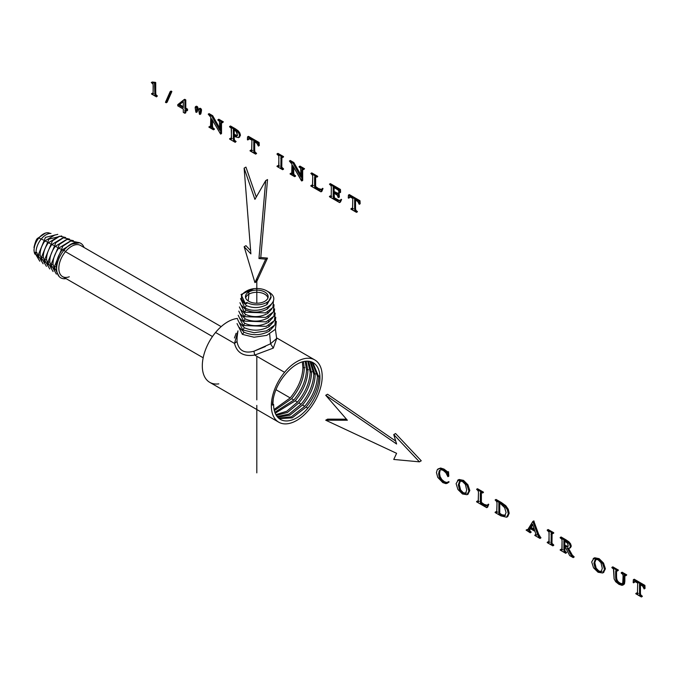 <?xml version="1.0" encoding="UTF-8"?>
<svg xmlns="http://www.w3.org/2000/svg" width="679" height="679" viewBox="0 0 679 679"><rect width="100%" height="100%" fill="white"/><g stroke="black" fill="none" stroke-linecap="round" stroke-linejoin="round"><path stroke-width="1.02" d="M34.943 254.175A13.156 7.596 -60 0 1 38.915 237.913L41.105 239.178L38.915 237.913A13.156 7.596 -60 0 1 49.957 233.364L50.076 233.44A13.156 7.596 120 0 0 45.468 233.092A13.156 7.596 120 0 0 38.915 237.913A16.313 3.751 -140.4 0 0 37.693 238.304A16.313 3.751 39.6 0 1 38.915 237.913A13.156 7.596 120 0 0 34.306 252.41A13.156 7.596 120 0 0 34.943 254.175M203.174 357.782L62.553 276.599A17.985 10.38 -60 0 1 65.447 251.663A17.985 10.38 -60 0 1 65.498 251.603A17.985 10.38 -60 0 1 71.601 246.307A17.985 10.38 120 0 0 65.498 251.603L64.004 250.169A19.937 11.509 120 0 0 56.697 269.979A19.937 11.509 120 0 0 66.058 278.628A19.937 11.509 -60 0 1 56.697 269.979A19.937 11.509 -60 0 1 64.004 250.169L65.498 251.603A17.985 10.38 120 0 0 65.447 251.663A17.985 10.38 120 0 0 58.988 270.624A17.985 10.38 120 0 0 69.283 276.777M64.004 250.169A19.937 11.509 -60 0 1 70.76 244.279A19.937 11.509 -60 0 1 84.043 247.479A19.937 11.509 120 0 0 70.76 244.279A19.937 11.509 120 0 0 64.004 250.169M65.447 251.663L212.468 336.538L65.447 251.663M71.601 246.307A17.985 10.38 -60 0 1 80.538 245.45L221.159 326.633M278.789 422.211A35.97 20.769 120 0 0 308.962 409.793A35.97 20.769 120 0 0 314.75 359.912A35.97 20.769 120 0 0 284.577 372.33A35.97 20.769 120 0 0 278.789 422.211L209.752 382.353A35.97 20.769 -60 0 1 215.549 332.472L234.527 343.43L215.549 332.472A35.97 20.769 -60 0 1 237.48 318.451A35.97 20.769 120 0 0 215.549 332.472A35.97 20.769 120 0 0 202.367 367.908A35.97 20.769 120 0 0 218.791 383.864M56.68 269.758L56.247 266.584C56.221 260.872 58.199 255.304 62.179 249.897L63.614 250.644L62.179 249.897L73.884 242.785L62.179 249.897C58.199 255.304 56.221 260.872 56.247 266.584L56.68 269.758M59.065 276.421L54.227 266.94L56.247 266.584L54.227 266.94L62.824 246.197L70.811 240.994L77.33 242.259L70.811 240.994L62.824 246.197L54.227 266.94L59.065 276.421M79.672 242.81L70.76 244.279L79.672 242.81M265.37 346.553L253.938 351.23C244.262 353.776 238.618 350.517 237.013 341.452C238.618 350.517 244.262 353.776 253.938 351.23L254.693 355.075C243.685 356.806 236.963 352.927 234.527 343.43L237.013 341.452L237.064 337.429L237.013 341.452L234.527 343.43C236.963 352.927 243.685 356.806 254.693 355.075L273.272 348.123L276.701 338.549L273.272 348.123L270.565 343.761L276.684 338.456L270.565 343.761L273.272 348.123L254.693 355.075L284.577 372.33L254.693 355.075L253.938 351.23L270.395 343.863M236.114 333.279L234.442 337.998M54.634 270.157L53.021 264.25C52.937 258.852 54.846 253.462 58.742 248.098L60.465 248.998L58.742 248.098L70.107 241.206L58.742 248.098C54.846 253.462 52.937 258.852 53.021 264.25L50.993 264.606L53.021 264.25M56.391 274.129L50.993 264.606L59.319 244.465L67.102 239.398L73.425 240.68L67.102 239.398L59.319 244.465L50.993 264.606L56.391 274.129M308.962 409.793A35.97 20.769 -60 0 1 274.452 418.026A35.97 20.769 -60 0 1 284.577 372.33A35.97 20.769 -60 0 1 319.088 364.097A35.97 20.769 -60 0 1 308.962 409.793M307.876 408.121A32.753 18.91 120 0 0 317.755 367.611A32.753 18.91 120 0 0 288.286 371.073C278.662 381.046 273.365 392.394 272.415 405.125L273.612 404.429A32.753 18.91 120 0 0 307.876 408.121L306.127 407.111C314.08 397.436 318.298 387.42 318.807 377.057L312.807 362.501L318.807 377.057C318.298 387.42 314.08 397.436 306.127 407.111L307.876 408.121A32.753 18.91 -60 0 1 280.393 419.427A32.753 18.91 -60 0 1 273.612 404.429L272.916 404.056L273.281 398.242L272.916 404.056L273.612 404.429L272.415 405.125L272.916 404.056L272.415 405.125C273.365 392.394 278.662 381.046 288.286 371.073A32.753 18.91 -60 0 1 313.146 362.688A32.753 18.91 -60 0 1 307.876 408.121M234.527 343.43L237.956 330.919M279.213 418.646L292.242 417.857L306.127 407.111L292.242 417.857L279.213 418.646M269.682 334.085L270.565 343.761L269.682 334.085M51.383 267.679L49.788 261.924C49.72 256.654 51.562 251.451 55.296 246.299L57.019 247.198L55.296 246.299L66.33 239.636L55.296 246.299C51.562 251.451 49.72 256.654 49.788 261.924L51.383 267.679M53.072 271.549L47.768 262.281L49.788 261.924L47.768 262.281L55.865 242.692L63.41 237.803L69.521 239.093L63.41 237.803L55.865 242.692L47.768 262.281L53.072 271.549M317.424 376.217C316.932 386.572 312.705 396.604 304.752 406.314L302.494 405.015C310.447 395.322 314.674 385.307 315.175 374.961L310.812 361.678L315.175 374.961C314.674 385.307 310.447 395.322 302.494 405.015L304.752 406.314C312.705 396.604 316.932 386.572 317.424 376.217L312.068 362.145L317.424 376.217L319.317 375.945L317.424 376.217M237.039 323.594L242.386 334.365L254.039 337.234L266.771 335.367L275.402 329.315L276.345 321.405L275.402 329.315L266.771 335.367L254.039 337.234L242.386 334.365L237.039 323.594M237.616 319.427L242.785 329.935L237.616 319.427M244.041 332.184L239.11 327.261L244.041 332.184L242.386 334.365L244.041 332.184C252.495 335.859 260.957 335.502 269.41 331.106C260.957 335.502 252.495 335.859 244.041 332.184M269.274 329.663L269.41 331.106L273.976 326.141L269.41 331.106L269.274 329.663M278.602 418.137L291.35 416.838L304.752 406.314L291.35 416.838L278.602 418.137M277.66 417.212L289.908 415.158L302.494 405.015L289.908 415.158L277.66 417.212M315.684 373.849L313.791 374.121L309.997 361.466L313.791 374.121C313.299 384.475 309.072 394.507 301.111 404.217L298.862 402.919C306.806 393.243 311.033 383.219 311.542 372.864L308.606 361.236L311.542 372.864C311.033 383.219 306.806 393.243 298.862 402.919L301.111 404.217C309.072 394.507 313.299 384.475 313.791 374.121L315.684 373.849M244.44 327.762L242.785 329.935L254.141 332.718L266.533 330.868L274.91 324.952L275.767 317.237L274.91 324.952L266.533 330.868L254.141 332.718L242.785 329.935L244.44 327.762C252.639 331.301 260.821 330.945 269.003 326.684L273.442 321.829L269.003 326.684C260.821 330.945 252.639 331.301 244.44 327.762L239.653 322.949M48.124 265.192L46.562 259.59C46.503 254.472 48.268 249.439 51.859 244.499L53.582 245.399L51.859 244.499L62.544 238.066L51.859 244.499C48.268 249.439 46.503 254.472 46.562 259.59L48.124 265.192M49.754 268.96L44.534 259.947L46.562 259.59L44.534 259.947L52.402 240.918L59.727 236.199L65.617 237.514L59.727 236.199L52.402 240.918L44.534 259.947L49.754 268.96M277.125 416.575L289.025 414.105L301.111 404.217L289.025 414.105L277.125 416.575M268.876 325.233L269.003 326.684L268.876 325.233M238.202 315.26L243.192 325.513L238.202 315.26M276.319 415.421L287.599 412.365L298.862 402.919L287.599 412.365L276.319 415.421M312.043 371.752L310.159 372.024L307.697 361.169L310.159 372.024C309.666 382.379 305.44 392.411 297.478 402.121L295.229 400.822C303.173 391.146 307.4 381.123 307.91 370.759L306.161 361.186L307.91 370.759C307.4 381.123 303.173 391.146 295.229 400.822L297.478 402.121C305.44 392.411 309.666 382.379 310.159 372.024L312.043 371.752M244.847 323.331L243.192 325.513L266.287 326.37L274.409 320.59L275.19 313.07L274.409 320.59L266.287 326.37L243.192 325.513L244.847 323.331C252.775 326.743 260.694 326.387 268.604 322.253L272.907 317.509L268.604 322.253C260.694 326.387 252.775 326.743 244.847 323.331L240.196 318.638M44.873 262.705L43.329 257.265C43.278 252.299 44.975 247.445 48.421 242.7L50.144 243.6L48.421 242.7L58.759 236.496L48.421 242.7C44.975 247.445 43.278 252.299 43.329 257.265L41.309 257.613L43.329 257.265M46.427 266.372L41.309 257.613L48.939 239.144L61.713 235.944L48.939 239.144L41.309 257.613L46.427 266.372M275.861 414.64L286.75 411.262L297.478 402.121L286.75 411.262L275.861 414.64M268.468 320.802L268.604 322.253L268.468 320.802M238.779 311.084L243.591 321.082L238.779 311.084M275.199 413.248L295.229 400.822L275.199 413.248M308.41 369.656L306.526 369.928L305.168 361.287L306.526 369.928C306.034 380.282 301.807 390.315 293.846 400.024L291.597 398.726C299.549 389.033 303.768 379.009 304.277 368.663L303.454 361.593L304.277 368.663C303.768 379.009 299.549 389.033 291.597 398.726L293.846 400.024C301.807 390.315 306.034 380.282 306.526 369.928L308.41 369.656M245.246 318.901L243.591 321.082L266.049 321.871L273.909 316.227L274.613 308.894L273.909 316.227L266.049 321.871L243.591 321.082L245.246 318.901C252.911 322.194 260.558 321.829 268.197 317.823L272.364 313.197L268.197 317.823C260.558 321.829 252.911 322.194 245.246 318.901L240.739 314.326L245.246 318.901M41.623 260.218L40.103 254.931C40.053 250.127 41.674 245.45 44.984 240.901L46.707 241.8L44.984 240.901L54.982 234.926L44.984 240.901C41.674 245.45 40.053 250.127 40.103 254.931L38.075 255.287L40.103 254.931M43.108 263.791L38.075 255.287L45.476 237.37L57.808 234.365L45.476 237.37L38.075 255.287L43.108 263.791M274.834 412.306L293.846 400.024L274.834 412.306M268.069 316.372L268.197 317.823L268.069 316.372M239.364 306.916L243.999 316.652L239.364 306.916M274.324 410.634L291.597 398.726L274.324 410.634M290.213 397.928L274.078 409.505L290.213 397.928L275.937 389.678L290.213 397.928C298.174 388.218 302.401 378.186 302.893 367.831L302.35 361.882L302.893 367.831C302.401 378.186 298.174 388.218 290.213 397.928M304.778 367.56L302.893 367.831L304.778 367.56M245.654 314.47L243.999 316.652L265.803 317.382L273.408 311.865L274.036 304.727L273.408 311.865L265.803 317.382L243.999 316.652L245.654 314.47C253.046 317.636 260.43 317.271 267.798 313.392L271.829 308.886L267.798 313.392C260.43 317.271 253.046 317.636 245.654 314.47L241.283 310.014L245.654 314.47M38.372 257.731L36.87 252.596L36.08 252.087A14.132 8.156 -60 0 1 41.283 238.957L43.269 240.001L41.283 238.957A14.132 8.156 -60 0 1 50.993 233.44A14.132 8.156 120 0 0 41.283 238.957A14.132 8.156 120 0 0 36.08 252.087L36.87 252.596L34.85 252.953L36.87 252.596M39.789 261.203L35.036 252.571L36.08 252.087L34.85 252.953L39.789 261.203M245.696 297.996A11.187 6.459 180 0 1 248.896 294.185L248.208 300.941L248.896 294.185A11.187 6.459 180 0 1 260.473 292.649A11.187 6.459 180 0 1 267.908 297.996A11.187 6.459 0 0 0 260.473 292.649A11.187 6.459 0 0 0 248.896 294.185A11.187 6.459 0 0 0 245.696 297.996M267.662 311.941L267.798 313.392L267.662 311.941M239.95 302.749L244.406 312.221L239.95 302.749M248.777 292.029L248.896 294.185L248.777 292.029A11.348 6.552 180 0 1 261.381 290.671A11.348 6.552 180 0 1 268.137 296.961A11.348 6.552 180 0 1 264.827 301.298A11.348 6.552 180 0 1 252.698 302.766A11.348 6.552 180 0 1 245.467 296.961A11.348 6.552 180 0 1 248.777 292.029A11.348 6.552 0 0 0 248.777 301.298A11.348 6.552 0 0 0 264.827 301.298A11.348 6.552 0 0 0 264.827 292.029A11.348 6.552 0 0 0 248.777 292.029M246.061 310.04L244.406 312.221L265.565 312.883L272.907 307.494L273.459 300.559L272.907 307.494L265.565 312.883L244.406 312.221L246.061 310.04C253.182 313.078 260.295 312.722 267.39 308.97L271.286 304.574L267.39 308.97C260.295 312.722 253.182 313.078 246.061 310.04L241.826 305.703L246.061 310.04M266.796 302.435A14.132 8.156 180 0 1 246.817 302.435L245.212 303.369C239.297 298.149 240.383 293.727 248.455 290.077A14.132 8.156 180 0 1 267.534 291.35A14.132 8.156 180 0 1 266.796 302.435L266.991 304.54C260.167 308.164 253.326 308.521 246.46 305.618L242.369 301.391L246.46 305.618L244.805 307.799L240.536 298.573L244.805 307.799C259.42 316.355 284.781 301.094 268.604 291.936L268.604 291.936C284.781 301.094 259.42 316.355 244.805 307.799L246.46 305.618C253.326 308.521 260.167 308.164 266.991 304.54L266.796 302.435A14.132 8.156 0 0 0 270.887 296.019A14.132 8.156 0 0 0 262.697 289.246A14.132 8.156 0 0 0 248.455 290.077C240.383 293.727 239.297 298.149 245.212 303.369L241.07 294.499L253.921 288.677L241.07 294.499L245.212 303.369L246.817 302.435A14.132 8.156 0 0 0 266.796 302.435M267.263 307.519L267.39 308.97L267.263 307.519M246.766 303.53L246.817 302.435L246.766 303.53L245.212 303.369L246.766 303.53M270.887 296.019L271.082 297.436L266.991 304.54L270.938 296.698M267.305 291.206L268.604 291.936L267.305 291.206M33.95 249.948L34.306 252.41M447.266 472.032L447.902 476.683L445.899 472.754L443.243 470.377L440.892 469.664L439.228 470.725L438.634 473.849L439.203 477.133L440.909 480.036L443.514 482.217L445.764 482.99L448.811 481.615L445.764 482.99L446.672 482.472L444.422 481.691L446.672 482.472L445.764 482.99L443.514 482.217L444.422 481.691L441.817 479.518L444.422 481.691L443.514 482.217L440.909 480.036L441.817 479.518L440.111 476.607L441.817 479.518L440.909 480.036L439.203 477.133L440.111 476.607L439.542 473.322L440.111 476.607L439.203 477.133L438.634 473.849L439.542 473.322L440.136 470.199L439.542 473.322L438.634 473.849L439.228 470.725L440.892 469.664L443.243 470.377L445.899 472.754L447.902 476.683L448.811 476.157L448.513 471.701L447.266 472.032L448.513 471.701L447.605 472.228L448.513 471.701L448.811 476.157L447.902 476.683L447.605 472.228L446.459 472.44L443.081 469.622L439.72 468.552L438.082 468.943L437.31 469.605L436.436 472.559L437.768 477.388L442.793 482.616L445.908 483.635L447.3 483.244L448.199 482.497L447.3 482.54M446.672 482.472L447.767 482.243L446.672 482.472M447.741 482.939L449.108 481.971L448.811 481.615L449.108 481.971L447.3 483.244M438.082 468.943L440.629 468.026L439.72 468.552L440.629 468.026L443.99 469.096L443.081 469.622L443.99 469.096L446.79 471.379L445.882 471.905L446.79 471.379L447.368 471.913L446.459 472.44L447.817 471.998L443.99 469.096L440.629 468.026L438.218 469.079M447.902 482.141L448.199 482.497L445.908 483.635L442.793 482.616L437.768 477.388L436.436 472.559L437.31 469.605L439.72 468.552L443.081 469.622L446.909 472.525M467.025 494.711L468.909 491.036L467.033 485.315L467.941 484.789L469.817 490.51L468.909 491.036L467.025 494.711L462.475 493.981L457.943 489.508L456.11 483.677L458.232 480.002L459.14 479.484L463.536 480.384L462.628 480.902L463.536 480.384L467.941 484.789L467.033 485.315L462.628 480.902L457.621 480.274L458.529 479.747L456.11 483.677L457.943 489.508L462.475 493.981L467.025 494.711L468.247 494.032M458.232 480.002L462.628 480.902L467.033 485.315L468.909 491.036L469.817 490.51L467.933 494.185L469.817 490.51L467.941 484.789L463.536 480.384L459.14 479.484L458.104 480.045M459.632 481.105L458.317 484.908L459.683 490.442L462.458 493.31L465.497 493.675L466.702 490.009L465.378 484.433L462.45 481.479L459.632 481.105L462.45 481.479L465.378 484.433L466.702 490.009L465.488 493.684L462.458 493.31L463.367 492.784L460.591 489.915L463.367 492.784L462.458 493.31L459.683 490.442L460.591 489.915L459.225 484.39L460.591 489.915L459.683 490.442L458.317 484.908L459.225 484.39L460.54 480.579L459.225 484.39L458.317 484.908L459.666 481.088M463.367 492.784L466.405 493.158L463.367 492.784M486.563 505.779L487.828 504.913L486.716 507.68L476.599 501.84L478.271 501.942L477.082 501.781L477.991 501.255L477.507 500.975L477.991 501.255L476.599 501.501L477.507 500.975L476.599 501.84L486.716 507.68L487.624 507.162L488.736 504.387L487.624 507.162L486.716 507.68L488.422 504.141L486.512 505.804L485.4 505.914L480.834 503.402L480.325 501.756L480.477 492.521L482.514 492.674L476.599 489.253L478.203 490.934L478.474 492.564L478.194 502.002M477.991 501.255L479.179 501.425L477.991 501.255M477.507 488.727L476.599 489.253L477.507 488.727L483.423 492.148L482.514 492.674L483.423 492.487L482.514 493.013L483.423 492.148L477.507 488.727M480.477 492.521L481.046 492.351L480.477 492.521L480.325 493.845L481.233 493.327L480.325 493.845L480.325 501.756L481.233 501.229L480.325 501.756L480.477 502.901L481.386 502.384L480.477 502.901L480.834 503.402L481.742 502.876L480.834 503.402L482.336 504.361L483.244 503.835L482.336 504.361L483.295 504.913L484.203 504.387L483.295 504.913L486.512 505.804M481.386 491.995L481.386 502.384L484.203 504.387L487.42 505.278L484.203 504.387L481.386 502.384L481.386 491.995M478.271 501.942L478.474 492.564L478.203 490.934L476.599 489.253L482.514 492.674L481.046 492.351M506.627 517.211L508.291 513.782L506.627 517.211L500.966 515.913L495.127 512.543L496.79 512.645L495.619 512.484L496.527 511.958L496.035 511.669L496.527 511.958L495.127 512.195L496.035 511.669L495.127 512.543L500.966 515.913L506.627 517.211L507.714 516.6L509.199 513.256L508.291 513.782L507.357 509.793L504.896 506.237L495.127 499.956L496.731 501.637L497.003 503.266L496.714 512.704M496.527 511.958L497.699 512.127L496.527 511.958M496.79 512.645L497.003 503.266L496.731 501.637L495.127 499.956L504.896 506.237L507.357 509.793L508.291 513.782L509.199 513.256L508.265 509.267L505.804 505.711L496.035 499.43L495.127 499.956L496.035 499.43L501.357 502.502L500.448 503.029L501.357 502.502L505.804 505.711L504.896 506.237L505.804 505.711L508.265 509.267L507.357 509.793L508.265 509.267L509.199 513.256L507.536 516.694M498.853 513.782L499.761 513.256L501.815 514.707L500.907 515.225L498.853 513.782L498.853 503.08L500.83 503.954L504.616 507.646L506.093 512.603L504.616 515.853L500.907 515.225L501.815 514.707L505.524 515.336L501.815 514.707L499.761 513.256L498.853 513.782L500.907 515.225L504.616 515.853L506.093 512.603L504.616 507.646L500.83 503.954L498.853 503.08L498.853 513.782M499.761 503.428L499.761 513.256L499.761 503.428M536.155 535.111L534.984 531.334L529.926 528.415L534.984 531.334L536.155 535.111L534.831 535.459L539.983 538.439L537.734 534.738L532.854 521.447L528.254 529.153L527.167 530.333L526.106 530.087L530.223 532.803L528.712 530.8L529.926 528.415L529.034 529.892L529.943 529.365L528.712 530.8L529.62 530.274L528.712 530.8L528.983 531.47L529.9 530.944L528.983 531.47L530.223 532.455L531.131 531.937L530.223 532.803L531.131 532.277L530.223 532.803L526.106 530.087L527.014 529.561L526.106 530.087L527.481 530.155L532.854 521.447L533.762 520.92L532.854 521.447L534.101 521.116L533.193 521.642L537.734 534.738L538.642 534.212L537.734 534.738L538.727 536.953L539.635 536.427L538.727 536.953L539.983 538.091L540.891 537.573L539.983 538.439L540.891 537.912L539.983 538.439L534.831 535.459L535.739 534.594L534.831 535.12L536.155 535.111L535.875 535.476M530.358 528.669L529.62 530.274L531.131 532.277L529.62 530.274L530.358 528.669M527.014 529.561L528.075 529.807L527.014 529.561M533.762 520.92L538.642 534.212L540.891 537.912L538.642 534.212L533.762 520.92M535.739 534.594L536.783 534.95L535.739 534.594M532.497 524.129L534.712 530.494L530.223 527.906L532.497 524.129L530.223 527.906L531.131 527.379L530.223 527.906L534.712 530.494L532.497 524.129M532.709 524.748L531.131 527.379L534.254 529.179L531.131 527.379L532.709 524.748M551.195 533.125L551.076 543.879L552.833 545.857L547.232 542.623L548.87 542.776L549.107 541.477L548.98 532.013L547.232 530.036L552.833 533.27L551.195 533.125L552.833 533.618L553.741 533.091L552.833 533.618L553.741 532.743L548.14 529.51L553.741 532.743L552.833 533.27L547.232 530.036L548.14 529.51L547.232 530.384L548.98 532.013L549.107 533.346L548.87 542.776L547.698 542.546L548.607 542.02L548.14 541.757L548.607 542.02L547.698 542.546L547.232 542.283L548.14 541.757L547.232 542.623L552.833 545.857L553.741 545.33L553.266 544.719L552.358 545.237L553.266 544.719L552.392 543.989L551.484 544.516L552.392 543.989L551.985 543.353L551.076 543.879L551.985 543.353L551.866 542.02L550.958 542.546L551.866 542.02L551.866 533.889L550.958 534.415L551.866 533.889L552.103 532.599L551.985 543.353L553.741 544.991L552.833 545.517L553.741 545.33L552.833 545.857L551.076 543.879L551.221 533.108M548.607 542.02L549.778 542.249L548.607 542.02M569.588 548.199L567.16 548.004L571.446 555.745L573.186 557.264L574.095 556.738L572.355 555.218L571.446 555.745L572.355 555.218L570.767 552.647L569.859 553.173L570.767 552.647L568.518 548.343L572.355 555.218L574.095 556.738L573.186 557.603L569.698 555.592L565.276 547.155L563.901 546.366L563.901 550.024L564.173 551.654L565.785 553.334L560.183 550.1L561.864 550.211L562.068 548.963L562.068 540.832L561.796 539.194L560.183 537.513L568.009 542.334L569.689 544.371L570.377 546.637L569.588 548.199L571.285 546.12L570.598 543.854L571.285 546.12L570.377 546.637L569.689 544.371L570.598 543.854L568.917 541.808L570.598 543.854L569.689 544.371L568.009 542.334L568.917 541.808L565.853 539.737L568.917 541.808L568.009 542.334L564.945 540.263L565.853 539.737L561.092 536.987L565.853 539.737L564.945 540.263L560.183 537.513L561.092 536.987L560.183 537.861L561.796 539.194L562.068 540.832L561.864 550.211L560.676 550.041L561.584 549.515L561.092 549.235L561.584 549.515L560.183 549.761L561.092 549.235L560.183 550.1L565.785 553.334L566.693 552.468L565.785 553.334L566.693 552.468L565.276 552.698L566.184 552.171L565.081 551.127L566.184 552.171L565.276 552.698L564.173 551.654L565.081 551.127L564.809 549.498L565.081 551.127L564.173 551.654L563.901 550.024L564.809 549.498L564.809 546.901L564.809 549.498L563.901 550.024L563.901 546.366L565.276 547.155L569.698 555.592L573.186 557.603L574.095 557.086L573.186 557.603L571.446 555.745L567.16 548.004L569.588 548.199L570.572 547.63L569.732 548.114M561.584 549.515L562.772 549.684L561.584 549.515M571.285 546.12L570.496 547.673L571.285 546.12M563.901 545.78L565.132 545.449L563.901 545.78L563.901 540.543L567.44 543.149L568.213 545.509L567.262 546.943L564.224 545.975L565.132 545.449L564.444 546.103L565.352 545.577L568.17 546.425L564.809 545.254L563.901 545.78L567.262 546.943L568.213 545.509L567.44 543.149L563.901 540.543L563.901 545.78M564.809 540.934L564.809 545.254L564.809 540.934M602.621 572.991L604.497 569.316L602.629 563.595L603.538 563.069L605.405 568.79L604.497 569.316L602.621 572.991L598.072 572.261L593.531 567.797L591.698 561.957L593.819 558.291L594.728 557.765L599.133 558.664L598.224 559.19L599.133 558.664L603.538 563.069L602.629 563.595L598.224 559.19L593.208 558.554L594.117 558.028L591.698 561.957L593.531 567.797L598.072 572.261L602.621 572.991L603.843 572.312M593.819 558.291L598.224 559.19L602.629 563.595L604.497 569.316L605.405 568.79L603.529 572.473L605.405 568.79L603.538 563.069L599.133 558.664L594.728 557.765L593.701 558.333M595.228 559.394L593.904 563.197L595.279 568.73L598.055 571.591L601.085 571.964L602.29 568.298L600.974 562.713L598.038 559.759L595.228 559.394L598.038 559.759L600.974 562.713L602.29 568.298L601.085 571.964L598.055 571.591L598.963 571.064L596.187 568.204L598.963 571.064L598.055 571.591L595.279 568.73L596.187 568.204L594.812 562.67L596.187 568.204L595.279 568.73L593.904 563.197L594.812 562.67L596.137 558.868L594.812 562.67L593.904 563.197L595.254 559.369M598.963 571.064L601.993 571.438L598.963 571.064M622.711 583.787L623.084 576.055L622.813 574.426L621.209 572.745L625.834 575.419L624.154 575.41L623.56 584.449L622.023 585.357L618.925 584.313L615.675 581.725L614.105 578.89L613.799 570.699L613.46 568.977L611.898 567.372L617.542 570.632L615.887 570.513L615.785 579.009L617.347 582.259L619.036 583.584L621.336 584.364L622.711 583.787L621.336 584.364L622.244 583.838L619.944 583.057L622.244 583.838L621.336 584.364L619.036 583.584L619.944 583.057L618.255 581.733L619.944 583.057L619.036 583.584L617.347 582.259L618.255 581.733L617.203 580.256L618.255 581.733L617.347 582.259L616.294 580.774L617.203 580.256L616.693 578.483L617.203 580.256L616.294 580.774L615.785 579.009L616.693 578.483L616.557 576.726L616.693 578.483L615.785 579.009L615.649 577.252L616.557 576.726L616.557 571.243L616.557 576.726L615.649 577.252L615.649 571.76L616.557 571.243L616.795 569.987L616.557 571.243L615.649 571.76L615.887 570.513L617.542 570.98L618.45 570.105L617.542 570.98L618.45 570.105L612.806 566.846L618.45 570.105L617.542 570.632L611.898 567.372L612.806 566.846L611.898 567.712L613.46 568.977L614.105 578.89L615.675 581.725L618.925 584.313L622.023 585.357L624.468 583.932L624.858 581.216L624.468 583.932L623.56 584.449L623.95 581.742L624.858 581.216L624.858 576.106L624.858 581.216L623.95 581.742L623.95 576.632L624.858 576.106L625.062 574.892L624.858 576.106L623.95 576.632L624.154 575.41L625.834 575.758L626.742 574.892L625.834 575.758L626.742 574.892L622.117 572.219L626.742 574.892L625.834 575.419L621.209 572.745L622.117 572.219L621.209 573.093L622.813 574.426L623.084 576.055L623.084 581.156L622.32 584.178M622.932 584.84L624.468 583.932L622.966 585.094M622.244 583.838L622.685 583.821L622.244 583.838M633.965 581.708L634.823 581.53L633.965 581.708L633.541 582.82L634.449 582.293L634.873 581.182L634.449 582.293L633.176 582.607L633.329 579.747L643.998 585.901L644.142 588.939L642.69 586.198L639.542 584.127L639.542 593.735L639.805 595.339L641.383 596.985L635.841 593.438L637.479 593.904L636.308 593.709L637.216 593.183L636.749 592.92L637.216 593.183L636.308 593.709L635.841 593.438L636.749 592.92L635.841 593.786L641.383 596.985L642.292 596.459L641.383 596.985L642.292 596.111L641.842 595.856L642.292 596.111L641.383 596.637L640.934 596.374L641.842 595.856L640.713 594.812L641.842 595.856L640.934 596.374L639.805 595.339L640.713 594.812L640.45 593.217L640.713 594.812L639.805 595.339L639.542 593.735L640.45 593.217L640.45 584.644L640.45 593.217L639.542 593.735L639.542 584.127L642.69 586.198L644.142 588.939L645.05 588.413L644.906 585.383L634.237 579.221L633.329 579.747L634.237 579.221L644.906 585.383L643.998 585.901L644.906 585.383L645.05 588.413L644.142 588.939L643.998 585.901L633.329 579.747L633.176 582.607L634.823 581.53L637.691 583.057L637.428 593.947M637.216 593.183L638.387 593.378L637.216 593.183M637.479 593.904L637.691 583.057L634.823 581.53M153.114 94.084L153.123 84.162L151.315 82.541L152.223 82.015L155.406 82.363L154.498 82.889L151.315 82.541L152.877 83.585L153.225 85.987L153.114 94.084L151.544 94.025L156.467 96.868L154.897 95.068L154.498 82.889L155.406 82.363L154.812 83.067L155.72 82.541L155.72 93.176L154.812 93.694L155.72 93.176L155.814 94.542L154.897 95.068L155.814 94.542L156.195 95.162L155.287 95.688L156.195 95.162L157.375 96.002L156.467 96.868L157.375 96.002L155.814 94.542L155.406 82.363L152.223 82.015L151.315 82.541L154.812 83.067L154.897 95.068L156.467 96.868L151.544 94.025L152.452 93.159L151.544 93.685L152.741 94.228M152.452 93.159L153.649 93.702L152.452 93.159M170.955 92.038L171.863 91.512L167.127 102.232L166.219 102.758L170.955 92.038L170.183 91.589L165.447 102.317L166.219 102.758L167.127 102.232L171.863 91.512L170.955 92.038L166.219 102.758L165.447 102.317L170.183 91.589L171.091 91.062L170.183 91.589L170.955 92.038M171.091 91.062L171.863 91.512L171.091 91.062M186.64 109.65L187.548 109.124L187.548 110.439L186.64 110.966L186.64 109.65L184.883 108.64L184.883 100.433L183.822 99.821L177.754 104.651L177.754 105.839L183.296 109.039L183.296 112.358L184.883 113.274L184.883 109.956L186.64 110.966L187.548 110.439L187.548 109.124L186.64 109.65L186.64 110.966L184.883 109.956L184.883 113.274L185.791 112.756L184.883 113.274L183.296 112.358L183.296 109.039L177.754 105.839L177.754 104.651L184.73 99.295L183.822 99.821L184.883 100.433L185.791 99.906L184.883 100.433L184.883 108.64L185.791 108.114L184.883 108.64L186.64 109.65M185.791 110.482L185.791 112.756L185.791 110.482M184.73 99.295L185.791 99.906L185.791 108.114L187.548 109.124L185.791 108.114L185.791 99.906L184.73 99.295M183.296 101.468L183.296 107.715L178.704 105.067L183.296 101.468L178.704 105.067L179.612 104.541L178.704 105.067L183.296 107.715L183.296 101.468M183.296 101.655L179.612 104.541L183.296 106.671L179.612 104.541L183.296 101.655M199.575 108.963L199.847 108.258L199.575 108.963L199.847 108.258L200.56 108.402L201.527 109.956L200.797 113.962L199.422 114.216L198.905 111.203L199.889 114.479L200.339 109.591L198.939 108.784L198.905 111.203L198.667 109.48M199.847 108.258L198.939 108.784L200.56 108.402L199.651 108.929L200.56 108.402L201.247 109.073L200.339 109.591L201.247 109.073L201.527 109.956L200.619 110.482L201.527 109.956L201.34 111.56L200.432 112.077L201.34 111.56L200.797 113.962L199.889 114.479L200.339 109.591L198.939 108.784M196.061 106.934L196.307 106.221L196.061 106.934L196.307 106.221L197.003 106.348L197.988 107.919L197.216 111.891L195.892 112.179L195.365 109.124L196.307 112.417L196.8 107.562L195.399 106.739L195.365 109.124L195.153 107.46M196.307 106.221L195.399 106.739L197.003 106.348L196.095 106.875L197.003 106.348L197.708 107.036L196.8 107.562L197.708 107.036L197.988 107.919L197.08 108.445L197.988 107.919L197.733 109.455L196.825 109.981L197.733 109.455L197.216 111.891L196.307 112.417L197.08 108.445L195.399 106.739L196.29 106.23M210.575 127.279L210.787 117.297L208.207 114.157L211.763 116.202L219.758 130.266L219.487 121.397L217.9 119.75L222.457 122.381L220.819 122.262L220.607 123.493L220.607 134.102L211.636 118.791L211.89 128.136L213.486 129.791L208.937 126.82L210.575 127.279L209.387 127.075L210.295 126.557L209.845 126.294L210.295 126.557L208.937 127.16L213.486 129.791L214.394 129.265L213.486 129.791L214.394 128.925L213.019 129.18L213.927 128.654L212.799 127.61L213.927 128.654L213.019 129.18L211.89 128.136L212.799 127.61L212.544 126.014L212.799 127.61L211.89 128.136L211.636 126.54L212.544 126.014L212.544 120.378L212.544 126.014L211.636 126.54L211.636 118.791L220.607 134.102L221.515 133.576L221.515 122.967L221.515 133.576L220.607 134.102L220.607 123.493L221.515 122.967L221.727 121.736L221.515 122.967L220.607 123.493L220.819 122.262L222.457 122.729L223.366 121.855L222.457 122.729L223.366 121.855L218.816 119.232L223.366 121.855L222.457 122.381L217.9 119.75L218.816 119.232L217.9 120.098L219.487 121.397L219.758 130.266L211.763 116.202L212.671 115.685L209.115 113.631L208.207 114.157L209.115 113.631L212.671 115.685L211.763 116.202L208.207 114.157L210.787 117.297L210.515 127.321M212.671 115.685L219.758 128.144L212.671 115.685M210.295 126.557L211.483 126.761L210.295 126.557M238.507 137.633L235.528 136.878L233.33 135.35L233.601 140.646L235.206 142.327L229.604 139.093L231.284 139.203L231.48 137.947L231.216 128.187L229.604 126.506L237.166 131.225L238.872 133.381L239.568 135.741L238.507 137.633L240.476 135.214L239.78 132.855L240.476 135.214L239.568 135.741L238.872 133.381L239.78 132.855L238.074 130.699L239.78 132.855L238.872 133.381L237.166 131.225L238.074 130.699L235.307 128.755L238.074 130.699L237.166 131.225L234.399 129.273L235.307 128.755L230.512 125.988L235.307 128.755L234.399 129.273L229.604 126.506L230.512 125.988L229.604 126.854L231.216 128.187L231.48 129.816L231.284 139.203L230.096 139.034L231.004 138.508L230.512 138.227L231.004 138.508L230.096 139.034L229.604 138.754L230.512 138.227L229.604 139.093L235.206 142.327L236.114 141.461L235.206 142.327L236.114 141.461L235.613 141.173L236.114 141.461L235.206 141.987L234.705 141.699L235.613 141.173L234.51 140.12L235.613 141.173L234.705 141.699L233.601 140.646L234.51 140.12L234.238 138.491L234.51 140.12L233.601 140.646L233.33 139.017L234.238 138.491L234.238 136.038L234.238 138.491L233.33 139.017L233.33 135.35L235.528 136.878L238.507 137.633L239.704 136.988M231.004 138.508L232.193 138.677L231.004 138.508M240.476 135.214L239.415 137.107L240.476 135.214M233.33 134.824L234.238 134.298L235.817 135.393L234.909 135.919L233.33 134.824L233.33 129.587L236.037 131.327L237.022 132.948L237.37 134.654L236.64 136.173L234.909 135.919L235.817 135.393L237.548 135.647L234.238 134.298L233.33 134.824L236.64 136.173L237.37 134.654L236.037 131.327L233.33 129.587L233.33 134.824M234.238 129.952L234.238 134.298L234.238 129.952M248.191 138.83L249.049 138.652L248.191 138.83L247.759 139.942L248.675 139.416L249.1 138.312L248.675 139.416L247.394 139.73L247.546 136.869L258.232 143.031L258.376 146.07L256.917 143.328L253.776 141.249L253.776 150.865L254.031 152.469L255.618 154.116L250.067 150.568L251.705 151.027L250.534 150.831L251.442 150.305L250.975 150.042L251.442 150.305L250.534 150.831L250.067 150.568L250.975 150.042L250.067 150.908L255.618 154.116L256.526 153.59L255.618 154.116L256.526 153.242L256.068 152.979L256.526 153.242L255.618 153.768L255.16 153.505L256.068 152.979L254.939 151.943L256.068 152.979L255.16 153.505L254.031 152.469L254.939 151.943L254.684 150.339L254.939 151.943L254.031 152.469L253.776 150.865L254.684 150.339L254.684 141.775L254.684 150.339L253.776 150.865L253.776 141.249L256.917 143.328L258.376 146.07L259.285 145.544L259.14 142.514L248.463 136.343L247.546 136.869L248.463 136.343L259.14 142.514L258.232 143.031L259.14 142.514L259.285 145.544L258.376 146.07L258.232 143.031L247.546 136.869L247.394 139.73L249.049 138.652L251.917 140.18L251.654 151.069M251.442 150.305L252.613 150.509L251.442 150.305M251.705 151.027L251.917 140.18L249.049 138.652M280.987 156.976L280.877 167.73L282.625 169.708L277.024 166.474L278.662 166.618L278.899 165.328L278.772 155.856L277.024 153.887L282.625 157.121L280.987 156.976L282.625 157.469L283.533 156.942L282.625 157.469L283.533 156.594L277.932 153.361L283.533 156.594L282.625 157.121L277.024 153.887L277.932 153.361L277.024 154.226L278.772 155.856L278.899 157.197L278.662 166.618L277.49 166.397L278.398 165.871L277.932 165.608L278.398 165.871L277.49 166.397L277.024 166.126L277.932 165.608L277.024 166.474L282.625 169.708L283.533 169.181L283.067 168.57L282.158 169.088L283.067 168.57L282.184 167.84L281.276 168.358L282.184 167.84L281.785 167.204L280.877 167.73L281.785 167.204L281.658 165.871L280.75 166.397L281.658 165.871L281.658 157.74L280.75 158.266L281.658 157.74L281.895 156.45L281.785 167.204L283.533 168.842L282.625 169.368L283.533 169.181L282.625 169.708L280.877 167.73L281.013 156.959M278.398 165.871L279.57 166.1L278.398 165.871M291.749 174.147L291.962 164.165L289.39 161.025L292.938 163.079L300.933 177.134L300.67 168.273L299.083 166.627L303.64 169.249L301.994 169.13L301.782 170.361L301.782 180.97L292.81 165.659L293.073 175.004L294.669 176.659L290.111 173.688L291.749 174.147L290.57 173.951L291.478 173.425L291.019 173.162L291.478 173.425L290.57 173.951L290.111 173.688L291.019 173.162L290.111 174.028L294.669 176.659L295.577 176.133L294.669 176.659L295.577 175.793L294.202 176.048L295.11 175.522L293.982 174.478L295.11 175.522L294.202 176.048L293.073 175.004L293.982 174.478L293.727 172.882L293.982 174.478L293.073 175.004L292.81 173.408L293.727 172.882L293.727 167.246L293.727 172.882L292.81 173.408L292.81 165.659L301.442 180.775L302.69 180.444L302.69 169.835L302.69 180.444L301.782 180.97L301.782 170.361L302.69 169.835L302.902 168.604L302.69 169.835L301.782 170.361L301.994 169.13L303.64 169.597L304.548 168.723L303.64 169.597L304.548 168.723L299.991 166.1L304.548 168.723L303.64 169.249L299.083 166.627L299.991 166.1L299.083 166.966L300.67 168.273L300.933 177.134L292.938 163.079L293.846 162.553L290.298 160.499L289.39 161.025L290.298 160.499L293.846 162.553L292.938 163.079L289.39 161.025L291.962 164.165L291.698 174.189M293.846 162.553L300.933 175.012L293.846 162.553M291.478 173.425L292.657 173.629L291.478 173.425M320.827 189.942L322.092 189.076L320.972 191.851L310.846 186.004L312.527 186.105L311.338 185.944L312.247 185.418L311.754 185.129L312.247 185.418L310.846 185.656L311.754 185.129L310.846 186.004L320.972 191.851L321.88 191.325L323 188.55L321.88 191.325L320.972 191.851L322.686 188.304L320.777 189.967L319.665 190.078L315.09 187.557L314.581 185.919L314.733 176.676L316.77 176.837L310.846 173.417L312.459 175.097L312.73 176.727L312.45 186.165M312.247 185.418L313.435 185.579L312.247 185.418M311.754 172.89L310.846 173.417L311.754 172.89L317.679 176.311L316.77 176.837L317.679 176.65L316.77 177.177L317.679 176.311L311.754 172.89M314.733 176.676L315.302 176.515L314.733 176.676L314.581 178.008L315.489 177.482L314.581 178.008L314.581 185.919L315.489 185.392L314.581 185.919L314.733 187.065L315.642 186.538L314.733 187.065L315.09 187.557L315.998 187.039L315.09 187.557L316.601 188.524L317.509 187.998L316.601 188.524L317.551 189.076L318.459 188.55L317.551 189.076L320.777 189.967M315.642 176.158L315.642 186.538L318.459 188.55L321.685 189.441L318.459 188.55L315.642 186.538L315.642 176.158M312.527 186.105L312.73 176.727L312.459 175.097L310.846 173.417L316.77 176.837L315.302 176.515M331.216 196.757L331.335 187.429L331.089 185.808L329.468 184.162L339.542 189.984L339.687 192.819L340.595 192.301L340.451 189.458L339.542 189.984L340.451 189.458L330.376 183.636L329.468 184.162L330.376 183.636L340.451 189.458L340.595 192.301L339.313 192.607L338.134 189.993L333.185 186.997L333.185 191.97L333.185 186.997L338.134 189.993L339.687 192.819L339.542 189.984L329.468 184.162L331.089 185.808L331.335 187.429L331.216 196.757L329.468 196.749L339.542 202.571L340.671 200.067L338.1 200.899L333.533 198.31L333.185 196.8L333.185 192.649L337.276 195.196L338.473 197.581L338.473 193.201L337.556 194.169L333.185 191.97L334.093 191.453L333.185 191.97L336.063 193.634L336.971 193.108L336.063 193.634L337.556 194.169L339.025 192.463L338.117 192.989L339.381 192.675L338.473 193.201L338.473 197.581L339.381 197.054L338.117 197.368L337.276 195.196L333.185 192.649L333.185 196.8L334.093 196.273L333.185 196.8L333.262 197.869L334.17 197.343L333.262 197.869L333.533 198.31L334.441 197.784L333.533 198.31L334.272 198.837L335.18 198.31L334.272 198.837L336.487 200.118L337.395 199.592L336.487 200.118L338.1 200.899L341.579 199.541L340.671 200.067L339.542 202.571L340.451 202.045L339.542 202.571L329.468 196.749L330.376 195.883L329.468 196.409L330.834 196.146L329.926 196.672L330.809 196.969M334.093 187.523L334.093 191.453L338.465 193.651L334.093 191.453L334.093 187.523M339.025 192.463L339.381 197.054L339.025 192.463M334.093 193.175L334.441 197.784L339.008 200.373L339.967 200.347L339.008 200.373L334.441 197.784L334.093 193.175M341.197 199.32L341.579 199.541L340.451 202.045L341.579 199.541L341.197 199.32M330.376 195.883L331.717 196.443L330.376 195.883M349.057 197.071L349.914 196.885L349.057 197.071L348.633 198.183L349.541 197.657L349.965 196.545L349.541 197.657L348.268 197.971L348.42 195.102L359.098 201.273L359.242 204.303L357.782 201.561L354.642 199.49L354.642 209.107L354.905 210.702L356.483 212.349L350.933 208.801L352.579 209.268L351.399 209.073L352.308 208.546L351.841 208.275L352.308 208.546L351.399 209.073L350.933 208.801L351.841 208.275L350.933 209.149L356.483 212.349L357.392 211.823L356.483 212.349L357.392 211.483L356.025 211.746L356.933 211.22L355.813 210.176L356.933 211.22L356.025 211.746L354.905 210.702L355.813 210.176L355.55 208.58L355.813 210.176L354.905 210.702L354.642 209.107L355.55 208.58L355.55 200.008L355.55 208.58L354.642 209.107L354.642 199.49L357.782 201.561L359.242 204.303L360.15 203.785L360.006 200.746L349.329 194.584L348.42 195.102L349.329 194.584L360.006 200.746L359.098 201.273L360.006 200.746L360.15 203.785L359.242 204.303L359.098 201.273L348.42 195.102L348.268 197.971L349.914 196.885L352.791 198.421L352.52 209.302M352.308 208.546L353.487 208.742L352.308 208.546M352.579 209.268L352.791 198.421L349.914 196.885M256.738 281.539L254.922 282.591L265.693 259.157L267.509 258.105L256.738 281.539L267.509 258.105L265.693 259.157L258.954 258.546L260.778 257.502L267.509 258.105L260.778 257.502L258.954 258.546L265.71 180.606L267.526 179.562L260.778 257.502L267.526 179.562L265.71 180.606L254.922 199.371L244.126 168.146L245.942 167.102L256.28 197.012L245.942 167.102L244.126 168.146L250.882 253.887L244.151 246.723L245.968 245.671L250.619 250.627L245.968 245.671L244.151 246.723L254.922 282.591L256.738 281.539M265.693 259.157L254.922 282.591L244.151 246.723L250.882 253.887L244.126 168.146L254.922 199.371L265.71 180.606L258.954 258.546L265.693 259.157M421.252 460.795L419.435 461.847L393.752 434.585L395.577 433.533L421.252 460.795L395.577 433.533L393.752 434.585L396.595 443.998L325.725 395.28L327.541 394.236L395.721 441.095L327.541 394.236L325.725 395.28L347.368 420.242L325.725 420.199L327.541 419.147L346.451 419.189L327.541 419.147L325.725 420.199L396.595 453.326L393.752 459.454L419.435 461.847L421.252 460.795M393.752 434.585L419.435 461.847L393.752 459.454L396.595 453.326L325.725 420.199L347.368 420.242L325.725 395.28L396.595 443.998L393.752 434.585M256.806 278.483L256.806 303.216M256.806 357.332L256.806 399.872M256.806 405.397L256.806 472.873M276.608 337.887L314.75 359.912M237.064 337.412L237.964 330.868M275.428 329.281L276.684 338.779M45.468 233.092L37.693 238.304C36.505 238.821 35.257 241.902 33.958 247.538M198.905 108.801L199.813 108.275"/></g></svg>
